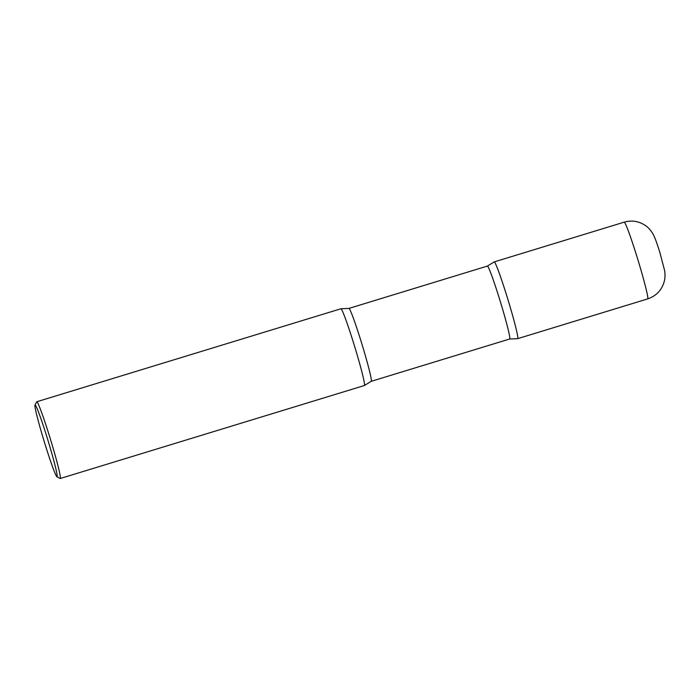 <?xml version="1.0" encoding="UTF-8"?>
<svg xmlns="http://www.w3.org/2000/svg" width="700" height="700" viewBox="0 0 700 700"><rect width="100%" height="100%" fill="white"/><g stroke="black" fill="none" stroke-linecap="round" stroke-linejoin="round"><path stroke-width="1.05" d="M517.685 338.651A40.127 2.1 -107 0 0 507.57 298.384A40.127 2.1 -107 0 0 494.218 261.896L624.216 222.154A40.127 2.1 -107 0 1 637.56 258.641A40.127 2.1 -107 0 1 647.675 298.9L517.685 338.651M56.936 476.779L60.13 478.485A40.127 2.1 -107 0 0 60.252 478.502L364.385 385.516A40.127 2.1 -107 0 0 354.27 345.257A40.127 2.1 -107 0 0 340.926 308.761L36.785 401.748A40.127 2.1 -107 0 0 36.697 401.835L35 405.037A37.564 1.969 -107 0 0 44.555 442.645A37.564 1.969 -107 0 0 56.936 476.779A37.564 1.969 -107 0 0 47.583 439.11A37.564 1.969 -107 0 0 35 405.037M60.252 478.502A40.127 2.1 -107 0 0 50.137 438.244A40.127 2.1 -107 0 0 36.785 401.748M494.156 261.94A40.127 2.1 73 0 1 494.165 261.931A40.127 2.1 73 0 1 507.596 298.463A40.127 2.1 73 0 1 517.746 338.608A40.127 2.1 73 0 1 517.624 338.651L509.679 339.001A38.124 1.995 73 0 0 509.731 338.957A38.124 1.995 73 0 0 500.255 301.35A38.124 1.995 73 0 0 487.384 266.079L494.165 261.931M340.865 308.805A40.127 2.1 73 0 1 340.988 308.761A40.127 2.1 73 0 1 354.637 346.447A40.127 2.1 73 0 1 364.446 385.473A40.127 2.1 73 0 1 364.446 385.481L371.227 381.325L509.679 339.001M340.988 308.761L348.933 308.411A38.124 1.995 73 0 1 361.804 343.683A38.124 1.995 73 0 1 371.28 381.29A38.124 1.995 73 0 1 371.227 381.325M624.216 222.154C632.012 219.975 639.222 221.2 645.846 225.838C648.331 227.517 650.668 230.169 652.872 233.8C654.369 236.101 656.714 242.375 659.899 252.612L664.589 270.471C665.192 274.216 665.131 277.664 664.414 280.787C662.095 289.817 656.521 295.855 647.675 298.9M348.933 308.411L487.384 266.079"/></g></svg>
